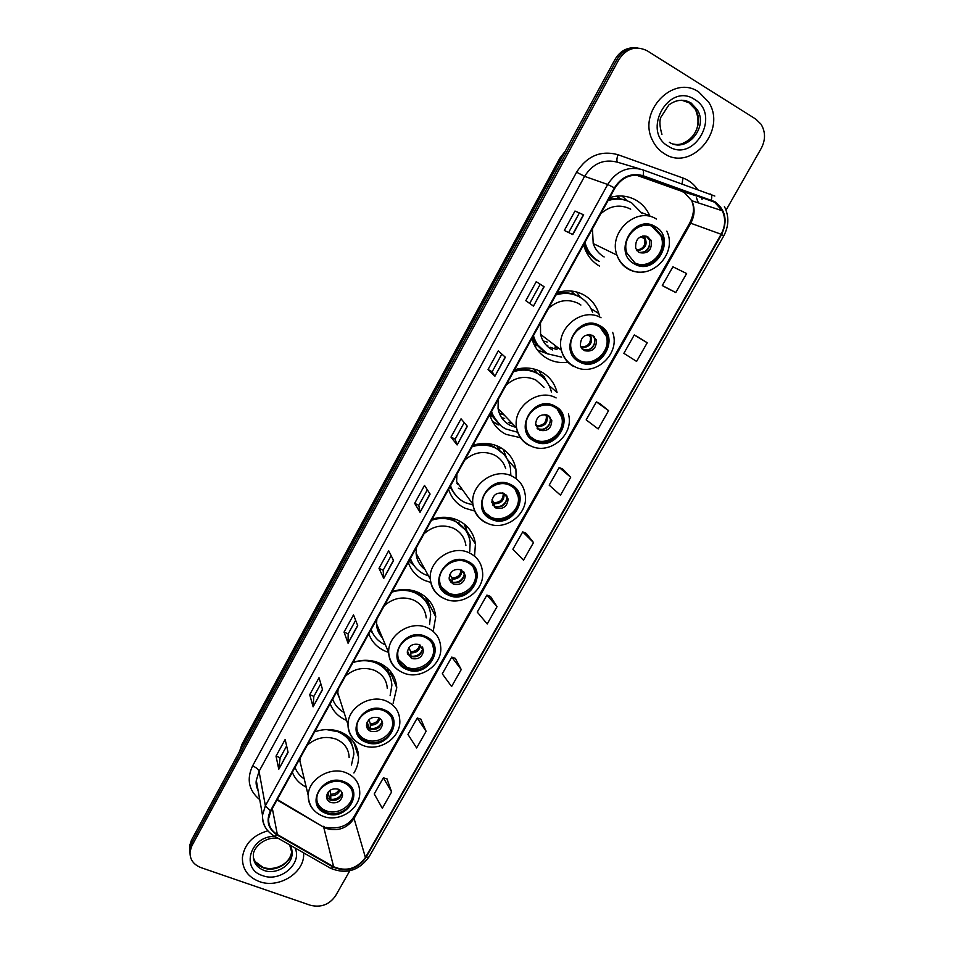 <?xml version="1.0" encoding="UTF-8"?>
<svg xmlns="http://www.w3.org/2000/svg" width="954" height="954" viewBox="0 0 954 954"><rect width="100%" height="100%" fill="white"/><g stroke="black" fill="none" stroke-linecap="round" stroke-linejoin="round"><path stroke-width="1.43" d="M353.91 772.99C356.999 767.958 358.549 762.663 358.549 757.118C358.012 745.372 352.002 736.977 340.53 731.933C332.254 728.82 323.621 728.784 314.641 731.837M292.329 772.239C294.929 778.81 299.556 783.783 306.222 787.145M393.131 703.217L396.769 687.762C395.898 676.243 389.959 667.943 378.941 662.875C370.653 659.584 361.995 659.441 352.944 662.47M330.167 703.718C333.125 711.457 338.598 717.014 346.612 720.413M433.223 631.453L435.728 616.725C434.511 605.528 428.656 597.407 418.162 592.362C409.874 588.88 401.181 588.63 392.07 591.635M368.804 633.754C371.738 641.839 377.271 647.659 385.416 651.224L388.552 652.357M474.532 556.17L475.45 543.911C473.852 533.167 468.104 525.32 458.206 520.359C449.93 516.663 441.201 516.305 432.031 519.274M408.264 562.3C411.126 570.647 416.636 576.705 424.768 580.473L430.731 582.453M516.162 478.681L515.911 469.201C513.92 459.065 508.315 451.6 499.121 446.794C490.845 442.894 482.092 442.417 472.85 445.363C480.554 443.276 487.816 443.86 494.649 447.092L503.688 454.187M448.571 489.319C451.373 497.94 456.835 504.237 464.968 508.208L474.663 511.022M549.122 385.571L557.064 392.476C554.691 383.138 549.313 376.198 540.93 371.631C532.654 367.517 523.865 366.908 514.564 369.83M489.76 414.74C492.479 423.648 497.905 430.194 506.025 434.38L520.789 437.755M599.756 316.966L598.873 313.58C596.167 305.292 591.086 299.031 583.645 294.822C575.393 290.469 566.569 289.742 557.196 292.628M531.843 338.539C534.49 347.733 539.869 354.53 547.978 358.942C554.274 362.162 561.012 363.247 568.202 362.222M650.103 216.51L649.793 215.771C646.848 209.081 642.328 203.917 636.235 200.28C627.982 195.653 619.134 194.759 609.678 197.597M583.633 244.749L584.325 247.158C587.163 255.589 592.255 261.909 599.601 266.13M616.427 196.154L618.705 197.49M535.504 345.086L533.906 344.167M491.322 416.051L489.796 414.895M496.915 445.816L497.356 446.567M533.978 369.007L535.194 370.486M571.136 291.018L573.056 292.723M627.1 200.757L622.032 196.011M580.521 297.517L576.526 291.972M541.085 374.672L538.938 370.689M635.71 47.831C626.921 47.235 620.028 51.075 615.044 59.363L191.432 840.176L189.572 845.9L189.703 850.241M637.642 47.962C628.817 47.354 621.901 51.218 616.904 59.542L191.671 842.942L189.81 848.678L189.941 853.043L189.81 848.678L191.671 842.942L616.904 59.542C621.901 51.218 628.817 47.354 637.642 47.962M475.235 542.444L474.889 543.076M435.322 613.649L434.702 614.758M396.244 683.374L395.505 684.698M357.965 751.68L357.225 752.992M357.988 755.341L358.418 754.578M435.728 616.725L428.501 602.916M698.745 91.978C673.071 73.84 636.998 112.262 652.727 140.751C655.481 146.32 659.369 150.637 664.401 153.713C691.459 172.006 727.449 129.899 708.44 101.84L698.745 91.978C673.071 73.84 636.998 112.262 652.727 140.751C655.481 146.32 659.369 150.637 664.401 153.713C691.459 172.006 727.449 129.899 708.44 101.84L698.745 91.978M267.835 830.815C252.965 835.191 244.498 844.028 242.423 857.324C242.137 868.903 247.778 876.988 259.345 881.568C278.294 888.83 303.742 873.423 303.67 854.772L303.658 852.876L303.67 854.772C303.742 873.423 278.294 888.83 259.345 881.568C247.778 876.988 242.137 868.903 242.423 857.324C244.498 844.028 252.965 835.191 267.835 830.815M714.546 202.2L722.345 210.774C725.767 218.49 725.362 226.313 721.129 234.255L365.418 857.491C356.951 868.867 346.35 871.944 333.626 866.745L277.34 834.535C271.246 830.791 268.336 825.484 268.611 818.604L270.936 810.972L614.901 188.141C621.996 177.17 631.298 173.211 642.829 176.287L714.546 202.2M714.844 201.664L643.044 175.703C631.226 172.555 621.674 176.597 614.412 187.855L270.447 810.793C265.868 820.834 268.062 828.883 277.006 834.941L333.292 867.15C346.338 872.481 357.201 869.309 365.883 857.658L721.594 234.529C727.902 220.851 725.648 209.892 714.844 201.664M391.617 791.939L383.365 777.82L374.23 793.943L382.315 808.276L391.617 791.939L386.966 778.881M426.104 731.324L417.256 718.004L407.954 734.425L416.636 747.96L426.104 731.324L420.845 719.173M461.247 669.577L451.767 657.103L442.286 673.822L451.6 686.534L461.247 669.577L455.332 658.367M497.034 606.672L486.922 595.057L477.262 612.098L487.208 623.952L497.034 606.672L490.451 596.441M665.713 287.464L675.79 292.544L686.618 273.524L672.904 266.798L662.291 285.52L665.809 287.524M647.217 342.76L634.267 334.973L623.868 353.338L636.604 361.411L647.217 342.76L637.713 336.822M608.58 410.649L596.381 401.861L586.173 419.879L598.182 428.942L608.58 410.649L599.851 403.578M570.695 477.25L559.199 467.472L549.182 485.157L560.475 495.186L570.695 477.25L562.693 469.07M533.513 542.576L522.72 531.867L512.894 549.218L523.496 560.177L533.513 542.576L526.238 533.346M726.054 210.142L761.292 148.264C765.668 139.785 765.573 131.759 761.018 124.199L755.735 119.071L647.229 50.812C635.924 45.315 626.432 48.284 618.776 59.72L191.909 845.721L190.049 851.469C189.596 859.149 193.245 864.539 200.996 867.627L310.396 905.263C320.949 907.803 329.333 904.666 335.546 895.83L349.808 870.775M348.067 643.234L344.036 632.12L353.517 614.841L357.726 625.681L348.067 643.234L357.619 625.395M313.103 706.819L309.716 694.703L319.018 677.745L322.571 689.599L313.103 706.819L322.476 689.289M278.783 769.222L276.028 756.14L285.151 739.493L288.072 752.324L278.783 769.222L288.001 751.979M457.121 444.946L450.992 437.099L461.032 418.818L467.353 426.331L457.121 444.946L467.186 426.14M494.911 376.222L488.043 369.556L498.274 350.905L505.358 357.237L494.911 376.222L505.167 357.07M533.465 306.115L525.809 300.689L536.243 281.668L544.126 286.749L533.465 306.115L543.911 286.617M572.805 234.589L564.339 230.439L574.976 211.037L583.669 214.829L572.805 234.589M383.723 578.41L379.012 568.346L388.672 550.744L393.561 560.511L383.723 578.41L393.43 560.26M420.058 512.322L414.668 503.354L424.506 485.407L430.099 494.077L420.058 512.322L429.944 493.85M414.668 503.354L418.818 505.286M427.332 489.796L418.806 505.31L419.939 512.048M379.012 568.346L383.174 570.182L383.627 578.088M574.976 211.037L583.669 214.829M525.809 300.689L533.274 305.96M488.043 369.556L492.192 371.69L494.744 376.019M450.992 437.099L455.153 439.126M464.228 422.61L455.141 439.15L456.978 444.695M276.028 756.14L280.178 757.714M286.629 745.98L280.154 757.762L278.759 768.781M309.716 694.703L313.878 696.372M320.806 683.744L313.854 696.408L313.055 706.425M344.036 632.12L348.198 633.873M355.639 620.315L348.174 633.909L348.007 642.865M522.72 531.867L526.334 533.393M559.199 467.472L562.8 469.118M596.381 401.861L599.947 403.625M634.267 334.973L637.809 336.881M675.79 292.544L662.291 285.52M486.922 595.057L490.559 596.477M451.767 657.103L455.428 658.403M417.256 718.004L420.941 719.209M383.365 777.82L387.074 778.917M492.181 371.702L501.852 354.101M529.959 302.919L540.226 284.232M568.62 232.537L579.126 213.398M383.162 570.218L391.14 555.681M654.694 227.589C640.683 218.442 620.565 237.081 626.993 253.204L634.899 262.887C649.316 272.033 669.434 252.464 662.136 236.318L654.694 227.589M635.221 263.065C649.71 270.268 667.764 251.129 660.848 235.793L651.916 226.301M621.257 199.088L616.081 196.19M642.245 213.613L631.703 202.904C624.345 198.79 616.451 198.015 608.044 200.567M630.713 209.176C620.255 203.941 610.262 205.48 600.746 213.779M592.458 228.793L593.209 243.556C595.284 249.495 598.933 253.967 604.144 256.972M584.993 242.292L585.684 244.701C588.224 252.106 592.72 257.675 599.195 261.396M626.754 200.638C620.911 198.384 614.829 198.062 608.533 199.672M584.385 243.389L584.635 244.188C587.175 251.57 591.671 257.127 598.122 260.836M647.921 236.89C639.24 235.113 635.161 238.941 635.698 248.374L639.144 252.548C647.933 254.265 651.976 250.377 651.284 240.885L647.921 236.89M638.87 252.381C647.003 252.691 650.545 248.6 649.531 240.134L646.228 236.187M609.26 198.349L611.526 197.991L610.894 197.228M650.89 240.014L651.01 240.766M649.424 239.859C650.342 245.25 648.458 249.399 643.759 252.297M645.095 235.96L642.65 236.055M599.172 326.578C585.947 318.529 566.879 334.341 571.315 349.641C572.627 354.709 575.489 358.466 579.925 360.898C593.495 368.936 612.587 352.36 607.436 336.989C606.04 332.362 603.286 328.88 599.172 326.578M577.11 359.038L578.851 360.099C592.398 368.113 611.442 351.573 606.291 336.237L599.804 326.936M577.516 293.128L576.991 292.103M575.226 294.774L570.802 290.994M543.184 340.995L547.214 342.057M550.112 347.268L556.969 349.569M580.247 297.35L578.446 296.277C571.625 292.675 564.303 291.876 556.504 293.892M533.453 335.629C535.778 343.845 540.56 349.915 547.799 353.862L561.679 357.13M592.649 312.471C590.109 305.614 585.72 300.427 579.46 296.897C572.09 293.033 564.231 292.401 555.896 294.989M580.891 305.03L578.327 303.396C567.845 298.495 557.923 300.128 548.55 308.285M540.477 322.905L540.572 334.365C542.361 341.389 546.32 346.576 552.438 349.939M532.988 336.464C534.908 342.247 538.199 346.958 542.874 350.583M533.763 343.869L537.09 345.932M592.696 335.391C584.611 333.65 580.509 337.096 580.39 345.718L584.17 350.607C592.339 352.3 596.417 348.794 596.405 340.113L592.696 335.391M582.56 349.462L582.655 349.51C590.8 351.203 594.867 347.709 594.855 339.052L592.565 335.319M557.47 348.234L554.858 347.077M548.204 354.077L537.424 349.999M546.296 345.229L547.811 345.479M594.33 336.571L594.926 339.099M594.95 339.445C594.867 344.835 592.303 348.46 587.259 350.333M580.604 346.433L582 348.878M554.119 406.905C541.419 399.631 523.126 413.666 526.31 428.227C527.395 433.796 530.4 437.874 535.301 440.462C548.311 447.712 566.628 433.033 562.824 418.365C561.632 413.201 558.734 409.385 554.119 406.905M530.341 436.67L534.347 439.472C547.334 446.722 565.603 432.067 561.811 417.435L557.184 408.92M537.507 373.551L533.739 368.948M499.777 413.344L504.177 415.002M508.363 422.407L512.858 424.077M541.92 376.52L536.1 372.501C529.267 369.079 521.981 368.399 514.218 370.45M491.56 411.484C493.957 419.426 498.775 425.281 506.025 429.026L516.519 431.947M551.412 391.939C549.313 383.58 544.507 377.367 537.007 373.288C529.625 369.627 521.802 369.103 513.514 371.714M498.25 399.368L498.06 408.598C499.538 416.302 503.652 421.93 510.426 425.496L516.102 427.464M544.078 387.3L535.754 379.954C525.272 375.327 515.398 377.033 506.145 385.07M491.215 412.104L497.559 422.539M521.755 369.293L519.584 368.554M547.882 415.324C540.202 413.666 536.1 416.85 535.588 424.876L539.535 430.206C547.298 431.828 551.376 428.596 551.782 420.511L547.882 415.324M537.03 428.143L538.187 428.859C545.915 430.481 549.981 427.261 550.386 419.2L548.848 415.92M498.238 424.959L492.336 421.108M501.542 417.602L504.654 418.496M540.62 375.518L541.288 374.302L544.185 376.782L546.32 381.087M544.185 376.782L545.449 379.322M550.303 417.292L550.53 419.319M550.506 419.975C549.683 425.424 546.559 428.656 541.133 429.658M535.468 423.958L537.185 425.663L537.996 429.169M510.08 485.419C497.809 478.801 480.208 491.453 482.426 505.298C483.284 511.237 486.373 515.542 491.68 518.225C504.237 524.819 521.85 511.618 519.107 497.666C518.117 492.085 515.112 488.007 510.08 485.419M485.061 512.536L490.833 517.068C503.366 523.651 520.944 510.485 518.189 496.557L515.088 489.152M499.228 449.894L496.807 445.768M485.586 444.373L484 443.443M450.562 485.717C453.031 493.409 457.884 499.037 465.147 502.603L473.005 505M510.795 474.591L510.426 468.08C508.673 459.005 503.688 452.327 495.472 448.034C488.078 444.564 480.279 444.147 472.051 446.794M505.715 468.605C503.784 462.416 499.908 457.848 494.089 454.879C483.606 450.491 473.792 452.268 464.646 460.21M456.93 474.198L456.596 481.579L472.91 504.272C469.893 484.644 494.876 466.852 512.215 476.273C519.286 479.922 523.531 485.646 524.962 493.456C529.697 513.276 505.489 532.201 487.291 523.221C479.242 519.417 474.448 513.097 472.91 504.272C474.078 512.823 478.491 519.012 486.123 522.84M450.324 486.135L453.961 492.968M456.918 483.654L458.993 484.918M504.07 493.468C496.724 491.882 492.646 494.852 491.835 502.364L495.913 508.017C503.318 509.555 507.385 506.538 508.1 498.978L504.07 493.468M492.705 505.024L494.721 506.443C502.102 507.981 506.157 504.976 506.872 497.428L505.918 494.732M458.361 488.209L462.559 489.879M499.085 450.157L500.54 447.533M506.693 458.17L503.426 449.954L506.359 457.634M507.039 496.08L507.039 497.642M506.944 498.382C505.429 503.962 501.78 506.801 495.997 506.908M494.506 507.134L494.077 502.639L491.942 499.836M467.019 562.18C455.106 556.122 438.113 567.69 439.591 580.855C440.223 587.068 443.371 591.528 449.036 594.259C461.199 600.281 478.204 588.248 476.273 574.976C475.509 569.097 472.421 564.84 467.019 562.18M441.213 586.865L448.297 592.947C460.436 598.957 477.394 586.96 475.474 573.712L473.482 567.487M449.572 518.463L448.595 517.569M465.516 530.078L454.08 520.109L441.165 517.378M410.435 558.376C412.963 565.829 417.852 571.243 425.114 574.618L428.489 575.882M469.738 551.424L470.167 542.254C468.76 532.642 463.644 525.63 454.808 521.206C447.414 517.915 439.639 517.605 431.47 520.276M465.898 545.521C464.789 537.603 460.591 531.831 453.317 528.194C442.835 524.068 433.068 525.916 424.041 533.739M416.481 547.429L416.099 553.296C416.659 560.046 419.629 565.448 424.983 569.49M410.303 558.615L411.985 562.168M461.235 569.86C454.176 568.381 450.133 571.16 449.095 578.219L453.257 584.087C460.377 585.541 464.407 582.715 465.361 575.62L461.235 569.86M449.561 580.27L452.208 582.298C459.303 583.741 463.334 580.926 464.276 573.843L463.751 571.744M414.024 565.579L408.92 561.119M458.659 522.792L459.625 521.063M464.228 524.032L467.329 533.036M465.206 524.831L467.508 533.143M451.337 582.834L449.251 579.257M464.574 572.949L464.443 574.129M464.3 574.821C462.249 580.354 458.278 582.846 452.387 582.286L452.351 582.357M449.811 574.356L451.922 577.933L452.387 582.286M424.924 637.248C413.297 631.691 396.852 642.364 397.746 654.909C398.164 661.313 401.36 665.88 407.322 668.623C419.176 674.132 435.62 663.054 434.332 650.413C433.772 644.32 430.636 639.931 424.924 637.248M398.677 659.774L406.678 667.156C418.508 672.665 434.917 661.611 433.629 648.994L432.424 643.89M413.547 591.253L413.058 590.609M427.511 604.073C424.709 598.468 420.332 594.306 414.37 591.599L408.872 589.81M429.55 624.453L430.648 614.591C429.586 604.586 424.363 597.335 414.99 592.839C407.608 589.727 399.857 589.512 391.748 592.207M426.211 617.858C425.377 609.63 421.108 603.667 413.392 599.983C402.91 596.083 393.215 598.003 384.295 605.707M376.89 619.11L376.508 623.737C376.711 629.223 378.69 633.921 382.447 637.844M371.154 629.509C373.658 636.556 378.416 641.696 385.428 644.928M371.118 629.568L371.44 630.332M376.699 626.122L380.121 632.311M419.343 644.582C412.522 643.199 408.515 645.822 407.31 652.476L411.544 658.499C418.412 659.846 422.419 657.175 423.54 650.485L419.343 644.582M407.525 653.955L410.637 656.483C417.482 657.843 421.477 655.183 422.598 648.505L422.348 646.979M372.573 632.943L370.39 630.88M418.949 594.163L419.581 593.03M425.567 596.966L428.811 606.792M427.63 598.885L428.68 604.562M409.683 656.006L407.418 650.974M422.92 647.969L422.753 648.827M422.586 649.4C420.392 654.444 416.516 656.71 410.959 656.197L410.769 656.543M408.872 647.647L410.673 651.594L410.959 656.197M407.406 653.359L407.37 651.272M383.735 710.682C372.37 705.555 356.414 715.524 356.832 727.485C357.07 734.008 360.302 738.634 366.515 741.365C378.094 746.433 394.05 736.118 393.275 724.062C392.905 717.825 389.721 713.353 383.735 710.682M357.321 731.36C358.954 735.26 361.84 738.062 365.978 739.767C377.522 744.824 393.442 734.532 392.678 722.5L391.987 718.386M389.804 676.147C387.252 669.601 382.59 664.807 375.793 661.754M390.114 695.621L391.879 685.199C391.128 674.907 385.845 667.502 376.007 662.982C368.614 660.037 360.898 659.929 352.849 662.648M387.3 688.514C386.716 680.047 382.387 673.965 374.302 670.268C363.832 666.607 354.184 668.575 345.372 676.183M338.121 689.313L337.776 692.89L341.663 704.982M332.66 699.21L332.672 699.187C334.794 704.923 338.598 709.382 344.096 712.566M337.799 694.142L339.6 698.555M378.368 717.67C371.75 716.382 367.779 718.887 366.455 725.183C366.574 728.045 368.005 730.072 370.736 731.277C377.39 732.541 381.361 730.001 382.614 723.669C382.459 720.866 381.051 718.863 378.368 717.67M366.527 726.149L369.961 729.071C376.603 730.335 380.551 727.807 381.803 721.486L381.707 720.473M381.171 663.912L381.695 665.224M381.624 665.165L381.35 664.342M387.348 668.086L390.723 678.556M390.234 671.02L390.568 674.275M369.508 728.88L367.159 722.118M382.101 721.224L381.934 721.82M381.779 722.25C379.501 726.876 375.721 728.963 370.438 728.522L370.092 729.13M368.912 719.698L370.307 723.669L370.438 728.522M366.896 726.733L366.896 722.738M343.44 782.519C332.302 777.796 316.764 787.169 316.823 798.593C316.895 805.2 320.15 809.851 326.59 812.546C337.931 817.22 353.445 807.525 353.087 796.018C352.873 789.673 349.665 785.166 343.44 782.519M317.038 801.646C318.529 805.963 321.558 809.016 326.149 810.805C337.454 815.467 352.932 805.808 352.575 794.312L352.229 791.057M352.515 746.374C350.845 740.638 347.387 736.047 342.128 732.612M351.454 765.025L353.862 754.161C353.409 743.679 348.055 736.19 337.823 731.694L326.471 729.583M349.152 757.559C348.806 748.938 344.43 742.784 336.023 739.111C325.552 735.665 315.965 737.692 307.26 745.205M300.152 758.06L299.866 760.767L302.335 771.047M294.989 767.41C296.813 772.144 299.89 775.996 304.254 778.965M299.854 761.101L300.486 763.343M338.265 789.185C331.825 787.992 327.89 790.389 326.483 796.375C326.53 799.273 327.961 801.312 330.799 802.505C337.287 803.673 341.198 801.241 342.558 795.231C342.486 792.38 341.055 790.365 338.265 789.185M326.483 796.9L330.156 800.108C336.619 801.265 340.53 798.844 341.878 792.846L341.866 792.273M344.907 734.055L345.169 734.878M349.665 737.514L353.147 748.461M353.147 741.27L353.171 742.367M338.682 798.713L332.457 800.597M330.036 800.06L327.961 792.285M341.842 793.454C339.517 797.735 335.832 799.69 330.764 799.297L330.287 800.156M329.798 790.484L330.811 794.217L330.764 799.297M327.222 797.973L327.353 793.239M615.044 59.363L618.776 59.72M191.432 840.176L191.909 845.721M564.446 152.64L560.463 158.316L561.226 158.567M239.502 751.573L242.03 744.203L559.819 158.221L560.463 158.316L241.827 745.754L242.03 746.922M242.03 744.203L239.74 751.12M333.626 866.745L323.704 827.19L326.697 828.585C338.157 831.578 347.28 828.203 354.065 818.484L690.815 223.093C694.798 215.544 695.132 208.091 691.817 200.745L684.316 192.577L681.037 191.038L636.199 175.095M277.018 799.953L323.704 827.19L277.292 799.452M721.129 234.255L689.814 222.89C695.406 210.762 693.367 206.076 691.817 200.745L722.345 210.774M270.447 810.793L265.379 805.784L607.71 184.48C616.534 170.79 628.137 165.865 642.507 169.717L714.82 196.047M710.551 194.032C711.827 194.652 712.089 196.643 711.326 200.006M639.979 168.953L617.787 162.299C604.025 158.614 592.959 163.301 584.587 176.347L607.71 184.48L614.412 187.855M266.655 829.312C263.531 825.138 262.147 820.44 262.505 815.193L265.379 805.784L259.047 771.345L256.304 780.408L258.069 790.341M277.006 834.941L274.633 836.288L273.571 835.68M642.507 169.717C643.64 170.289 643.819 172.28 643.044 175.703M333.292 867.15L330.859 868.414L329.714 867.758M365.883 857.658L368.983 856.954L723.657 236.091L721.594 234.529M259.726 799.643C248.755 790.52 246.382 779.287 252.583 765.931L576.598 172.185C587.02 155.907 600.817 150.076 617.965 154.703L683.016 178.04C688.991 180.246 693.832 184.027 697.517 189.381M701.703 198.11L702.061 199.374M698.423 202.928L696.408 197.561L698.209 202.856M576.598 172.185L584.587 176.347L259.047 771.345C258.331 769.27 256.185 767.457 252.583 765.931M617.965 154.703C616.606 158.924 616.546 161.464 617.787 162.299M683.016 178.04L682.027 183.836M277.34 834.535L272.331 808.443M365.418 857.491L354.065 818.484L354.149 816.493L689.814 222.89M711.112 200.578L681.037 191.038M642.829 176.287L641.303 175.81M572.579 234.469L583.443 214.733M673.429 144.066C690.088 148.013 705.161 124.366 695.394 109.364L689.038 102.793L681.693 100.206M669.386 142.325C686.415 153.511 708.81 127.359 697.243 109.674L690.863 103.08C685.652 99.991 680.095 99.538 674.192 101.72M668.492 146.356C694.202 163.456 721.522 114.885 694.595 99.443C668.563 81.722 641.148 131.521 668.492 146.356M634.35 263.864C655.386 276.946 677.268 238.273 655.255 226.599C634.005 213.136 612.074 252.583 634.35 263.864M645.321 271.687C639.24 272.868 633.575 272.021 628.304 269.147C622.879 266.011 619.086 261.336 616.94 255.112C608.056 232.227 636.592 206.064 656.388 219.038M583.979 246.001L587.879 252.87L596.751 260.633M644.296 236.246C648.136 244.164 645.763 249.042 637.141 250.89M643.223 236.294L644.677 238.643C645.822 245.393 643.103 249.197 636.545 250.079M253.335 857.288C254.754 862.38 258.176 865.934 263.602 867.961C275.515 872.588 291.602 862.941 291.638 851.171L291.495 848.368M278.377 838.435C265.474 836.002 252.989 847.498 253.335 855.189C253.204 862.44 256.769 867.52 264.019 870.418C275.956 875.045 292.091 865.373 292.139 853.58L289.646 844.874M274.728 836.348C250.222 835.942 240.265 869.094 262.648 875.629C280.297 882.641 302.68 863.525 295.013 847.939M579.388 361.852C600.483 374.123 621.769 336.512 599.72 325.612C578.41 312.972 557.076 351.334 579.388 361.852M573.724 366.527C567.344 363.021 563.23 357.607 561.405 350.273C555.3 328.581 582.357 306.365 601.044 317.789M532.296 337.716L534.192 341.651L546.582 353.183M590.407 334.604C593.197 342.653 590.323 347.065 581.785 347.84M589.429 334.496L590.478 336.738C590.908 343.428 587.843 346.815 581.284 346.922M534.777 441.38C555.92 453.019 576.729 416.254 554.644 405.975C533.298 393.99 512.453 431.47 534.777 441.38M529.422 445.566C522.375 441.869 518.082 436.002 516.579 427.964C512.215 407.322 538.175 387.586 556.122 397.937M490.642 413.142L500.635 425.52M546.809 414.883C548.407 422.312 545.342 426.247 537.627 426.688M545.855 414.644L546.392 416.242C546.463 422.455 543.398 425.591 537.185 425.663M491.179 519.131C512.346 530.15 532.69 494.196 510.593 484.513C489.211 473.148 468.843 509.794 491.179 519.131M455.404 494.947L449.894 486.934L456.346 496.056M503.986 493.421C504.559 500.123 501.375 503.581 494.446 503.772M503.068 493.075L503.235 493.874C503.044 499.669 499.991 502.591 494.077 502.639M448.535 595.141C469.738 605.575 489.629 570.42 467.52 561.286C446.114 550.541 426.199 586.352 448.535 595.141M469.285 552.867C476.881 556.611 481.245 562.61 482.366 570.85C485.884 589.81 462.547 607.114 444.981 598.921C436.419 595.046 431.53 588.463 430.302 579.173C428.334 560.511 452.446 544.245 469.285 552.867M444.457 598.707L443.765 598.408C435.644 594.509 431.16 588.105 430.302 579.173L416.099 553.296M409.97 559.223L413.738 565.162M461.891 570.194C461.641 576.144 458.409 579.126 452.22 579.173M460.997 569.765C460.579 575.167 457.55 577.885 451.922 577.933M406.833 669.481C428.06 679.355 447.521 644.964 425.412 636.378C403.971 626.206 384.498 661.229 406.833 669.481M427.309 627.78C435.346 631.572 439.794 637.749 440.629 646.311C443.181 664.485 420.607 680.488 403.578 672.987C394.586 669.076 389.626 662.303 388.683 652.667C387.539 634.887 410.876 619.85 427.309 627.78M399.189 670.734C392.559 666.5 389.065 660.478 388.683 652.667L376.508 623.737M370.891 629.986L372.668 633.098M420.523 645.214C419.653 650.401 416.445 652.977 410.912 652.918M419.641 644.713C418.627 649.352 415.634 651.642 410.673 651.594M366.05 742.212C387.276 751.537 406.321 717.885 384.212 709.824C362.77 700.212 343.714 734.473 366.05 742.212M386.239 701.047C394.67 704.851 399.177 711.147 399.75 719.924C401.527 737.394 379.632 752.348 363.045 745.456C353.695 741.556 348.687 734.652 348.007 724.754C347.506 707.785 370.164 693.749 386.239 701.047M355.448 740.9C350.523 736.643 348.043 731.265 348.007 724.754L337.776 692.89M332.612 699.294L332.982 699.986M379.895 718.505C378.571 723.001 375.447 725.183 370.486 725.088M379 717.957C377.569 721.856 374.672 723.764 370.307 723.669M326.125 813.38C347.375 822.181 366.014 789.244 343.905 781.672C322.452 772.597 303.813 806.13 326.125 813.38M346.052 772.752C354.828 776.52 359.372 782.864 359.718 791.796C360.862 808.634 339.564 822.73 323.37 816.385C313.711 812.522 308.667 805.546 308.225 795.445C308.237 779.227 330.287 766.014 346.052 772.752M313.282 809.517C309.752 805.51 308.059 800.811 308.225 795.445L299.866 760.767M340.006 790.127C338.384 793.978 335.355 795.839 330.931 795.708M339.064 789.542C337.382 792.762 334.627 794.324 330.811 794.217M641.684 212.67L649.793 215.771M590.943 308.607L598.873 313.58M507.456 459.47L515.911 469.201M467.305 531.772L475.45 543.911M390.413 672.296L396.769 687.762M353.719 742.057L358.549 757.118M189.572 845.9L190.049 851.469M559.819 158.221L565.269 151.114M324.61 826.868L323.358 826.307M258.152 790.783C256.352 786.728 255.744 783.27 256.304 780.408L262.505 815.193C262.433 824.483 266.476 831.518 274.633 836.288L330.859 868.414C346.219 874.52 358.931 870.704 368.983 856.954M723.657 236.091C728.963 226.086 729.214 216.236 724.42 206.541M326.173 827.416C338.908 829.42 348.246 825.77 354.149 816.493M661.945 134.323C659.727 126.87 659.321 121.218 660.764 117.39L668.861 104.94C676.481 99.431 683.923 98.811 691.173 103.056L697.243 109.674L695.394 109.364C702.74 127.228 693.224 138.998 682.706 143.398M593.209 243.556L616.94 255.112C619.361 261.42 623.439 266.118 629.199 269.207C650.378 281.692 678.199 253.764 666.798 231.166M584.635 244.188L585.684 244.701M660.848 235.793L662.136 236.318M649.531 240.134L651.284 240.885M597.001 260.609L587.879 252.87L586.638 252.679M640.42 236.819L644.677 238.643L643.7 236.377M289.694 844.898C291.28 846.532 292.091 849.418 292.139 853.58L291.638 851.171C291.018 862.869 275.825 871.515 263.435 867.496M255.278 861.689L262.982 867.341M540.572 334.365L561.405 350.273C563.54 357.75 568 363.224 574.761 366.682C594.592 377.629 620.923 353.97 612.659 332.326M606.291 336.237L607.436 336.989M594.855 339.052L596.405 340.113M545.008 352.193L534.192 341.651L532.642 341.115M587.449 334.651L590.478 336.738L589.799 334.52M498.06 408.598L516.579 427.964C518.427 436.205 523.078 442.167 530.543 445.828C549.48 455.714 574.69 434.714 568.405 413.988M561.811 417.435L562.824 418.365M550.386 419.2L551.782 420.511M499.347 424.387L490.284 413.786M544.555 414.501L546.392 416.242L546.129 414.692M518.189 496.557L519.107 497.666M506.872 497.428L508.1 498.978M502.46 492.908L503.235 493.874L503.199 493.111M475.474 573.712L476.273 574.976M464.276 573.843L465.361 575.62M413.094 564.16L410.005 559.163M433.629 648.994L434.332 650.413M422.598 648.505L423.54 650.485M372.251 632.252L370.939 629.902M392.678 722.5L393.275 724.062M381.803 721.486L382.614 723.669M352.575 794.312L353.087 796.018M341.878 792.846L342.558 795.231"/></g></svg>
